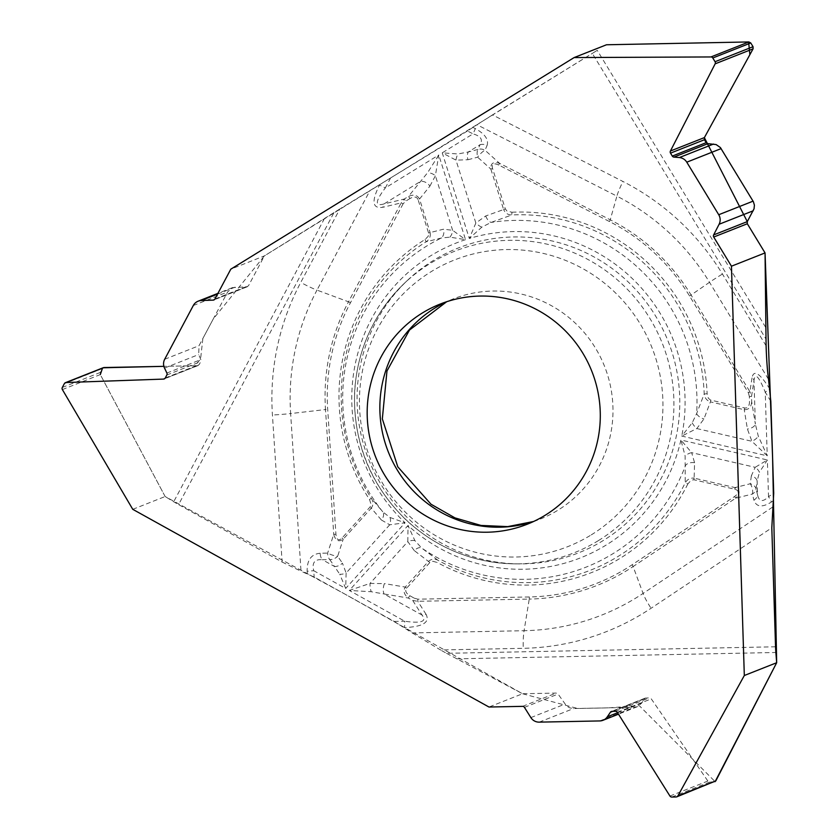 <?xml version="1.0" encoding="UTF-8"?>
<svg xmlns="http://www.w3.org/2000/svg" width="839" height="839" viewBox="0 0 839 839"><rect width="100%" height="100%" fill="white"/><g stroke="black" fill="none" stroke-linecap="round" stroke-linejoin="round"><path stroke-width="0.63" stroke-dasharray="4.2 3.15" d="M164.79 378.588L197.448 365.668L163.878 366.339L194.837 365.731L200.584 359.029L202.86 338.516L213.295 318.914L264.39 255.895L597.263 50.35A22.328 0.724 148.7 0 0 592.303 53.381L765.871 338.862M766.091 345.804L722.442 274.028A247.369 242.985 -111.6 0 0 622.926 181.465L492.493 114.901L592.303 53.381M492.493 114.901L477.013 124.749L616.885 196.137A22.328 2.79 -63 0 1 622.926 181.465M744.717 407.974L744.245 409.705L747.402 428.991L751.88 441.283L767.234 455.829L681.75 436.081L692.206 422.825L696.632 413.596L704.204 393.963L707.109 393.753L708.305 398.158L710.381 400.014L744.717 407.974C747.801 408.299 749.395 406.149 749.5 401.535L749.342 396.438L751.524 396.511L749.898 391.719L748.346 392.715L689.543 295.999A198.906 195.382 -111.6 0 0 609.523 221.569L498.796 165.063L499.52 163.29C493.416 161.361 490.511 163.29 490.825 169.059L503.62 209.54L485.718 215.969L475.849 223.027L469.305 238.475L442.237 152.845L455.976 160.134L467.942 159.746A8.075 3.943 75.3 0 1 468.277 151.974L457.958 153.967L442.237 152.845L473.039 133.862C480.883 136.149 483.212 139.777 479.992 144.748A8.075 6.848 -156.6 0 1 487.04 145.556C488.927 139.599 484.994 133.936 475.22 128.556A8.075 1.007 -63 0 1 473.039 133.862L467.438 130.999L477.013 124.749M467.438 130.999L339.837 208.984L300.761 282.407A247.369 242.985 -111.6 0 0 272.434 415.032L282.124 562.057L178.592 504.596L334.006 212.582L339.837 208.984M334.006 212.582L264.39 255.895L230.798 269.183M132.761 509.325L165.126 496.531L173.704 501.753A22.328 3.209 28 0 0 178.592 504.596M282.124 562.057L301.023 571.233L290.63 413.554A22.328 1.3 176.2 0 1 272.434 415.032M414.886 540.62A8.075 4.667 -18.5 0 0 407.817 541.606L408.016 525.508L414.886 540.62L421.587 547.961L438.031 560.326L437.182 562.466L432.83 561.27L430.229 562.151L406.621 588.202C404.838 590.74 405.898 593.236 409.789 595.69L414.214 598.155L412.736 600.483L417.791 601.301L529.252 599.088L524.081 630.708L412.201 632.931L394.162 621.437L314.153 577.022L301.023 571.233M412.201 632.931L440.506 649.963L523.232 648.316A247.369 242.985 -111.6 0 0 651.064 608.265L771.807 527.804M775.551 646.785L446.558 653.319L440.506 649.963M446.558 653.319L522.561 693.748L488.969 707.025M603.514 540.368A163.867 160.962 68.4 0 1 519.614 563.892A163.867 160.962 68.4 0 1 368.741 459.604A163.867 160.962 68.4 0 1 407.502 280.331A163.867 160.962 68.4 0 1 433.344 260.478A163.867 160.962 68.4 0 1 655.532 315.915A163.867 160.962 68.4 0 1 603.514 540.368M769.908 389.107C759.956 373.376 754.02 369.433 752.111 377.298A8.075 6.02 -171.3 0 1 753.978 380.507L755.352 424.031L751.681 401.608L751.524 396.511L753.978 380.507C755.079 372.432 758.823 376.302 765.231 392.096L769.908 389.107M403.119 203.804L350.461 302.743A198.906 195.382 -111.6 0 0 327.692 409.38L335.925 534.191C336.586 539.98 338.631 541.239 342.06 537.977L370.125 506.934L371.079 504.449L369.527 499.541A186.982 183.668 68.4 0 1 425.069 239.472L428.215 236.273L428.739 233.536L418.021 199.514L419.531 199.053C417.382 195.026 413.679 194.155 408.446 196.441L404.178 199.063L405.793 201.108L403.119 203.804L401.168 202.881L404.178 199.063L383.989 203.929C374.739 206.635 375.169 201.297 385.311 187.936A8.075 1.164 28 0 0 379.438 185.157C371.226 201.612 372.411 208.984 382.983 207.254L401.168 202.881L348.51 301.809L316.995 290.105L369.852 190.799M418.021 199.514C416.721 196.651 414.078 196.305 410.061 198.476L408.446 196.441L427.649 172.645L438.766 154.984L465.53 239.66L449.914 237.143L441.335 238.014L426.086 241.821C429.463 239.555 430.816 236.472 430.134 232.571L443.516 229.194A8.075 6.23 -101.2 0 1 441.335 238.014A179.903 176.714 68.4 0 0 382.846 511.916L371.32 498.272C373.491 501.649 373.481 504.942 371.278 508.151L381.409 520.012A8.075 5.674 136.9 0 0 382.846 511.916L390.041 517.506L405.08 522.781A169.247 166.248 68.4 0 1 465.53 239.66L452.63 230.306L443.516 229.194M428.614 233.032L430.134 232.571L419.531 199.053L429.893 186.143A8.075 5.779 38.8 0 0 420.496 181.423L383.989 203.929A8.075 4.195 -103.5 0 0 382.983 207.254M498.796 165.063C493.521 162.693 491.434 163.836 492.556 168.513L505.351 208.984L507.008 211.103L511.968 212.246L511.78 214.973L491.109 222.419L481.827 227.138L469.305 238.475A169.247 166.248 -111.6 0 1 681.75 436.081L696.821 428.561L703.931 418.955L710.413 401.891L744.245 409.705C748.808 409.799 751.283 407.093 751.681 401.608L749.5 401.535M429.893 186.143L435.389 175.77L438.766 154.984L385.311 187.936L390.313 178.529M770.821 401.294L765.231 392.096L767.234 455.829L758.288 436.144L755.352 424.031A8.075 4.583 170.7 0 1 747.402 428.991M481.827 227.138A8.075 3.377 -140.8 0 1 475.849 223.027L455.976 160.134A8.075 3.534 103.5 0 1 457.958 153.967M467.942 159.746L477.643 157.197A8.075 2.286 132 0 1 485.015 150.244L487.04 145.556M492.556 168.513L490.825 169.059L477.643 157.197A8.075 3.943 75.3 0 1 477.978 149.436A8.075 6.848 -156.6 0 1 485.015 150.244L499.52 163.29L610.247 219.797L616.885 196.137A230.264 226.184 68.4 0 1 709.521 282.303L768.545 379.385M505.351 208.984L503.62 209.54C505.267 213.137 507.983 214.952 511.78 214.973A184.381 181.119 -111.6 0 1 704.204 393.963C704.645 397.885 706.721 400.528 710.413 401.891L710.874 400.161M485.718 215.969A8.075 3.922 -111.9 0 0 491.109 222.419A179.903 176.714 -111.6 0 1 696.632 413.596A8.075 4.363 -157 0 0 703.931 418.955M449.914 237.143A8.075 5.391 114.8 0 0 452.63 230.306L435.389 175.77A8.075 4.688 17.5 0 0 427.649 172.645M425.069 239.472L426.086 241.821A184.381 181.119 -111.6 0 0 371.32 498.272L369.527 499.541M394.162 621.437L404.755 621.227A8.075 1.416 88.9 0 1 404.44 627.593C422.877 626.764 430.092 622.36 426.097 614.379A8.075 5.705 -32.4 0 1 421.954 614.997L384.073 593.981L408.31 598.029L412.736 600.483L421.954 614.997C427.187 621.51 421.461 623.587 404.755 621.227L349.297 590.446L371.216 591.726L384.073 593.981A8.075 3.671 -80.5 0 1 384.409 583.598L369.999 583.43L349.297 590.446L408.016 525.508A169.247 166.248 -111.6 0 0 680.911 440.003L767.37 459.971L755.173 467.323A8.075 5.663 -136.2 0 1 759.421 472.284L767.37 459.971L768.524 496.688C762.787 502.33 759.138 501.753 757.575 494.958A8.075 6.146 -14.2 0 1 753.925 500.107C756.306 507.102 762.127 507.752 771.408 502.058A8.075 1.479 56.3 0 0 768.524 496.688L773.715 493.238M714.797 781.812L709.773 782.032L707.875 781.046L651.263 698.866L649.365 697.87L645.275 698.079L641.51 703.281L637.336 706.711L634.106 707.35L572.838 708.546L569.387 707.728L566.398 705.746L558.082 694.063L556.173 693.077L522.561 693.748M426.097 614.379L417.791 601.301L417.895 599.182L529.357 596.959A198.906 195.382 -111.6 0 0 632.145 564.752L734.639 496.447C739.253 493.028 739.285 490.616 734.744 489.21L693.874 479.772L691.263 480.149L687.854 483.914L685.222 482.865L685.127 455.934L680.911 440.003L691.672 452.661A8.075 4.384 -31 0 0 685.127 455.934M734.639 496.447L735.604 498.23C740.428 493.626 740.218 490.07 734.995 487.574L694.126 478.136L694.587 462.74L691.672 452.661L755.173 467.323L751.345 475.849A8.075 5.8 -172.1 0 1 757.145 480.988L759.421 472.284M751.345 475.849L750.255 483.767A8.075 4.247 -104 0 1 752.394 494.045L753.925 500.107M734.744 489.21L734.995 487.574L750.255 483.767A8.075 5.8 -172.1 0 1 756.044 488.896A8.075 6.146 -14.2 0 1 752.394 494.045L735.604 498.23L633.109 566.545L643.083 593.425A22.328 4.09 56.3 0 0 651.064 608.265M693.874 479.772L694.126 478.136C690.224 477.769 687.256 479.342 685.222 482.865A184.381 181.119 -111.6 0 1 438.031 560.326C434.623 558.501 431.435 558.847 428.488 561.375L405.247 587.069C403.003 590.95 404.02 594.599 408.31 598.029L409.789 595.69M694.587 462.74A8.075 5.663 -0.8 0 0 685.61 465.236A179.903 176.714 -111.6 0 1 421.587 547.961A8.075 4.667 -50.6 0 0 414.256 550.573L429.862 562.497M692.206 422.825A8.075 3.251 -129.2 0 0 696.821 428.561L751.88 441.283A8.075 4.132 148.5 0 0 758.288 436.144M320.215 553.258C311.279 554.065 306.927 560.064 307.158 571.244L313.734 570.709C311.783 562.717 314.656 559.057 322.344 559.718A8.075 5.17 88.9 0 1 320.215 553.258L327.63 553.111A8.075 1.993 18 0 0 337.666 556.236A8.075 5.527 -34.6 0 1 329.758 559.571A8.075 5.17 88.9 0 1 327.63 553.111L333.733 534.37C335.495 540.725 338.652 542.33 343.203 539.194L371.278 508.151L370.125 506.934M165.126 496.531L100.302 374.582L100.302 372.443L103.386 367.671M197.448 365.668L199.168 364.577L200.762 361.588L200.846 359.627L198.675 354.551L199.032 345.699L227.642 291.951L232.382 287.651L246.792 286.823L248.512 285.732L264.39 255.895M381.409 520.012L389.736 524.794L405.08 522.781L345.689 588.443L346.129 573.016A8.075 4.31 -5.8 0 1 339.764 574.275L345.689 588.443L313.734 570.709L314.153 577.022M390.041 517.506A8.075 5.548 100.4 0 1 389.736 524.794L346.129 573.016L342.417 563.126A8.075 5.527 -34.6 0 1 334.509 566.461L339.764 574.275M414.256 550.573L407.817 541.606L369.999 583.43A8.075 2.475 -98.6 0 0 371.216 591.726M406.621 588.202L405.247 587.069L384.409 583.598M342.06 537.977L343.203 539.194L337.666 556.236L342.417 563.126M335.925 534.191L333.733 534.37L325.501 409.558L290.63 413.554A230.264 226.184 68.4 0 1 316.995 290.105A22.328 3.209 -152 0 1 300.761 282.407M62.38 389.579L100.302 374.582L165.126 496.531L344.839 594.064L522.561 693.748L577.662 708.494L608.705 707.864L639.276 705.651L715.111 781.654M102.358 368.573L64.362 383.633M598.438 540.589A162.179 159.305 -111.6 0 0 640.702 304.882A162.179 159.305 -111.6 0 0 404.44 283.236A162.179 159.305 -111.6 0 0 366.077 460.653A162.179 159.305 -111.6 0 0 515.398 563.871A162.179 159.305 -111.6 0 0 598.438 540.589M591.222 534.904A154.124 151.387 -111.6 0 0 582.853 268.648A154.124 151.387 -111.6 0 0 359.512 406.296A154.124 151.387 -111.6 0 0 591.222 534.904M533.531 521.522A118.372 116.275 -111.6 0 0 539.949 519.205A118.372 116.275 -111.6 0 0 557.893 510.217A118.372 116.275 -111.6 0 0 600.399 357.026A118.372 116.275 -111.6 0 0 452.903 299.041A118.372 116.275 -111.6 0 0 446.631 301.736M689.543 295.999L691.095 295.003L749.898 391.719L752.111 377.298M609.523 221.569L610.247 219.797A200.972 197.406 -111.6 0 1 691.095 295.003L709.521 282.303A22.328 0.724 -31.3 0 1 722.442 274.028M765.64 327.283L597.263 50.35M475.22 128.556L473.028 127.434M410.061 198.476L405.793 201.108M749.342 396.438L748.346 392.715M511.968 212.246A186.982 183.668 68.4 0 1 707.109 393.753M477.978 149.436L468.277 151.974L479.992 144.748L477.978 149.436M772.562 507.134L643.083 593.425A230.264 226.184 68.4 0 1 524.081 630.708A22.328 3.933 88.9 0 0 523.232 648.316M456.72 658.835L775.855 652.49M771.408 502.058L773.432 500.705M414.214 598.155L417.895 599.182M687.854 483.914A186.982 183.668 68.4 0 1 437.182 562.466M529.357 596.959L529.252 599.088A200.972 197.406 -111.6 0 0 633.109 566.545L632.145 564.752M756.044 488.896L757.145 480.988L757.575 494.958L756.044 488.896M324.473 218.486L173.704 501.753M307.158 571.244L307.315 573.708M350.461 302.743L348.51 301.809A200.972 197.406 -111.6 0 0 325.501 409.558L327.692 409.38M329.758 559.571L334.509 566.461L322.344 559.718L329.758 559.571M62.327 387.461L100.302 372.443M165.262 377.99L199.168 364.577M166.846 375.002L200.762 361.588M166.888 373.051L200.846 359.627M164.517 368.059L198.675 354.551M164.685 359.281L199.032 345.699M193.295 305.532L227.642 291.951M217.521 294.111L235.381 287.043M214.438 299.607L246.792 286.823M214.92 299.009L248.512 285.732M676.098 796.966L714.083 781.948M671.798 797.05L709.773 782.032M669.942 796.043L707.875 781.046M617.305 712.29L651.263 698.866M615.448 711.283L649.365 697.87M612.082 711.346L645.999 697.943M612.753 711.336L644.352 698.845M617.588 712.741L641.51 703.281M599.749 720.932L634.106 707.35M539.194 722.138L573.54 708.556M530.867 717.597L564.993 704.099M524.438 707.371L558.082 694.063M522.582 706.354L556.173 693.077M407.502 280.331L404.44 283.236C374.351 312.486 357.76 348.237 354.677 390.481C352.674 441.356 369.873 484.585 406.296 520.17C437.35 548.559 473.72 563.126 515.398 563.871L519.614 563.892M440.213 304.054L446.694 301.715M533.604 521.491L527.259 524.218M198.13 365.531L164.182 378.955M232.34 287.672L217.92 293.367M247.463 286.686L213.84 299.974M645.285 698.079L611.358 711.493M637.294 706.732L618.479 714.167"/><path stroke-width="1.26" d="M731.451 266.204L744.319 675.51L776.673 662.726L775.855 652.49A22.328 3.933 -91.1 0 1 775.551 646.785L771.807 527.804L773.715 493.238L770.821 401.294L768.545 379.385C767.36 370.702 766.542 359.512 766.091 345.804L765.053 252.917L731.451 266.204L713.716 237.038A2.15 2.118 68.4 0 1 713.632 234.92L719.096 224.265A9.68 9.512 -111.6 0 0 718.729 214.732L686.774 162.189A9.68 9.512 -111.6 0 0 679.359 157.554L673.937 157.092A2.15 2.118 68.4 0 1 672.291 156.064L670.508 153.138A2.15 2.118 68.4 0 1 670.424 151.02L715.143 63.837A2.15 2.118 -111.6 0 0 715.059 61.719L712.793 57.985L750.769 42.967L753.044 46.701L753.076 48.84L704.393 137.596L704.424 139.735L706.197 142.651L707.885 143.668L716.118 144.57L720.376 147.538L753.422 201.78L754.408 205.188L754.062 208.764L747.287 221.611L747.318 223.751L765.053 252.917M217.92 293.367L198.14 301.191A9.68 9.512 -111.6 0 1 201.255 300.54L213.148 300.121A2.15 2.118 68.4 0 0 214.92 299.009L230.798 269.183L574.138 57.566L606.503 44.771L748.881 41.95L750.769 42.967M618.479 714.167L603.01 720.282A9.68 9.512 -111.6 0 1 599.749 720.932L539.194 722.138A9.68 9.512 -111.6 0 1 530.867 717.597L524.438 707.371A2.15 2.118 68.4 0 0 522.582 706.354L488.969 707.025L132.761 509.325L62.38 389.579A2.15 2.118 68.4 0 1 62.327 387.461L64.362 383.633A2.15 2.118 -111.6 0 1 66.124 382.532L104.057 367.534L163.878 366.339L103.145 367.786M367.23 416.448A118.372 116.275 -111.6 0 0 527.259 524.218A118.372 116.275 -111.6 0 0 545.203 515.23A118.372 116.275 -111.6 0 0 587.709 362.049A118.372 116.275 -111.6 0 0 440.213 304.054A118.372 116.275 -111.6 0 0 367.23 416.448M776.673 662.726L715.814 780.889L676.821 796.819A2.15 2.118 68.4 0 1 676.098 796.966L671.798 797.05A2.15 2.118 -111.6 0 1 669.942 796.043L617.305 712.29A2.15 2.118 68.4 0 0 615.448 711.283L612.082 711.346A2.15 2.118 68.4 0 0 610.393 712.269L612.753 711.336M103.386 367.671L104.057 367.534M574.138 57.566L710.958 56.947A2.15 2.118 68.4 0 1 712.793 57.985M198.14 301.191A9.68 9.512 -111.6 0 0 193.295 305.532L164.685 359.281A9.68 9.512 -111.6 0 0 164.517 368.059L166.888 373.051A2.15 2.118 68.4 0 1 166.846 375.002L165.262 377.99A2.15 2.118 68.4 0 1 163.49 379.092L66.124 382.532M603.01 720.282A9.68 9.512 -111.6 0 0 607.342 716.789L610.393 712.269M744.319 675.51L677.891 795.886A2.15 2.118 68.4 0 1 676.821 796.819M715.111 781.654L776.673 662.726L772.604 457.968L765.053 252.917L747.318 223.751L713.716 237.038M747.287 223.698L747.255 221.674M713.632 234.92L747.287 221.611L704.361 137.648M670.424 151.02L704.393 137.596L749.867 54.682L748.619 41.95L606.503 44.771M102.809 368.027L102.358 368.573M102.337 368.625L100.302 374.582M446.631 301.736A118.372 116.275 -111.6 0 0 388.289 451.875A118.372 116.275 -111.6 0 0 533.531 521.522M163.49 379.092L164.79 378.588M201.255 300.54L217.521 294.111M213.148 300.121L214.438 299.607M677.891 795.886L715.814 780.889M607.342 716.789L617.588 712.741M710.958 56.947L748.881 41.95M715.059 61.719L753.044 46.701M715.143 63.837L753.076 48.84M670.508 153.138L704.424 139.735M672.291 156.064L706.197 142.651M673.937 157.092L707.885 143.668M679.359 157.554L713.517 144.046M686.774 162.189L721.131 148.608M718.729 214.732L753.076 201.15M719.096 224.265L753.233 210.778M446.694 301.715L409.495 330.042L386.968 370.995L382.332 418.85L397.791 466.83L431.005 504.218L454.979 517.894L481.02 525.434L507.689 526.619L533.604 521.491M103.375 367.671L65.432 382.668"/></g></svg>
